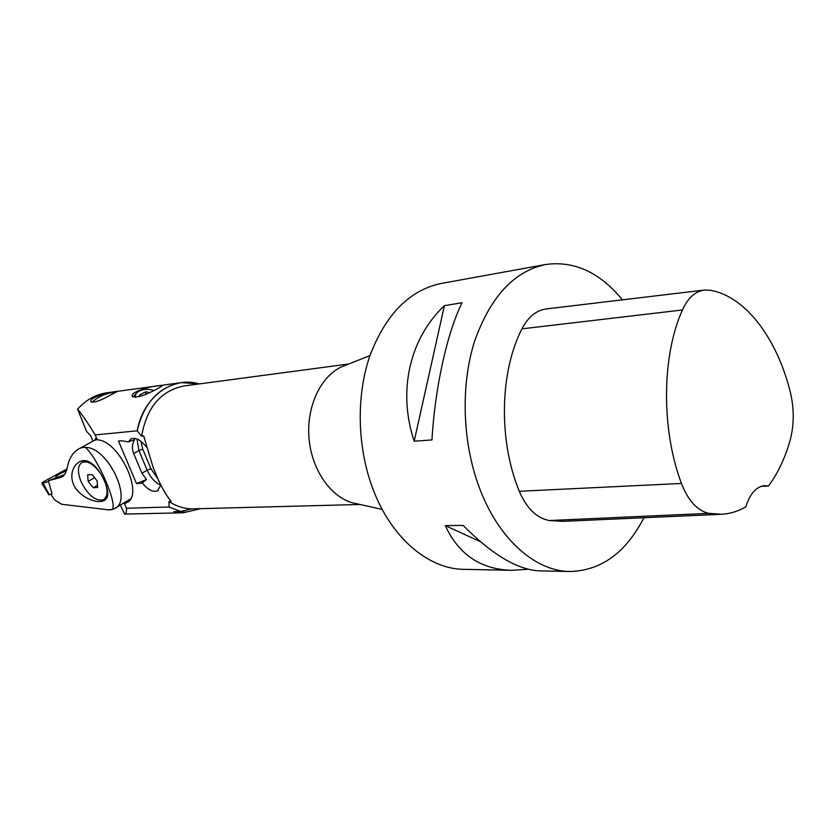 <?xml version="1.0" encoding="UTF-8"?>
<svg xmlns="http://www.w3.org/2000/svg" width="835" height="835" viewBox="0 0 835 835"><rect width="100%" height="100%" fill="white"/><g stroke="black" fill="none" stroke-linecap="round" stroke-linejoin="round"><path stroke-width="1.25" d="M199.241 383.923L181.383 382.628C158.514 387.022 143.787 403.075 137.201 430.797L137.222 430.85C143.015 397.042 172.688 375.666 199.168 383.933M113.623 393.483L111.305 394.621C101.578 400.205 94.866 402.668 91.172 402C87.08 397.387 115.762 390.456 117.098 391.594L113.623 393.483M159.234 385.707L162.856 385.436L158.18 388.327C144.873 395.602 136.251 398.264 132.337 396.312C129.801 391.751 152.461 385.728 159.234 385.707M181.383 382.628L106.953 392.784C95.67 394.423 85.901 399.881 77.624 409.16L86.516 431.351L90.671 435.734L92.967 441.12M137.201 430.797L95.169 434.941C88.75 424.222 82.895 415.632 77.624 409.16M169.119 507.043L180.809 511.458L169.108 506.991L126.471 508.275L124.425 503.495L126.252 502.837C144.998 496.24 119.572 440.41 97.267 439.836L95.169 434.941M200.755 508.64L183.209 512.794L124.645 514.089C126.075 513.64 126.68 511.709 126.471 508.275M183.209 512.794L173.847 511.646L180.809 511.458M146.501 447.174C140.906 440.076 135.771 437.289 131.116 438.813L128.287 441.913L134.508 439.711C132.055 444.189 131.763 448.802 133.652 453.53L141.94 473.215L146.501 479.499L142.294 482.995C147.837 489.801 152.899 492.42 157.46 490.876L160.873 485.062M128.287 441.913L121.733 440.744L118.476 441.037L136.491 483.622L142.294 482.995M137.222 430.85L141.616 436.173L143.735 435.974L153.045 467.183L158.253 479.624C162.564 488.903 166.843 496.188 171.102 501.47L168.962 501.543L169.108 506.991M359.989 504.476L191.591 508.891L180.882 511.448M116.42 392.137L115.324 392.2M136.491 483.622L146.501 479.499M120.376 505.102L124.645 514.089M133.297 396.364L132.942 396.959M97.267 439.836L95.472 438.521L95.023 440.024M123.841 503.035L124.425 503.495M116.389 392.147L115.606 392.168C106.671 392.951 98.822 396.281 92.048 402.146M92.121 402.084L93.311 401.071M149.538 392.586L145.781 391.772L139.539 395.028L139.988 396.406M145.728 394.287L145.781 391.772M153.849 390.519C148.546 388.724 143.599 388.964 138.986 391.229C136.178 392.878 134.915 394.913 135.207 397.345M139.101 391.166L137.472 391.949L133.099 397.032M346.504 364.895L341.264 366.972C320.463 376.783 306.445 406.718 308.981 437.853C311.413 468.988 329.992 496.324 352.088 502.712L357.599 503.943M348.779 363.987L184.211 385.927C160.925 390.592 146.73 407.344 141.616 436.173M168.962 501.543C176.143 506.156 183.69 508.598 191.591 508.891M528.315 569.251L511.803 570.315L463.832 569.334C428.459 569.157 391.239 537.98 372.911 488.892C357.15 447.299 356.054 396.02 369.874 355.825C385.697 314.336 409.421 290.225 441.037 283.493L545.558 264.518C574.229 260.562 599.843 272.335 622.399 299.848M643.91 517.731C625.916 552.655 601.294 570.576 570.044 571.505C534.713 571.391 497.096 537.876 478.34 484.885C462.225 439.993 460.826 384.622 474.53 341.452C490.27 296.947 513.942 271.291 545.558 264.518M511.803 570.315C480.751 569.428 458.582 554.523 445.285 525.612L463.154 525.434C492.337 554.878 517.919 570.034 539.911 570.889L570.044 571.505M444.397 305.662L462.068 302.74C447.289 332.372 434.983 387.346 431.945 439.93L414.181 441.204C397.377 390.801 409.808 338.373 444.397 305.662L414.181 441.204M720.48 514.329L563.009 521.332L549.159 520.539C536.519 517.961 526.561 508.202 519.297 491.283C498.37 440.765 499.727 371.951 521.938 328.844C528.2 316.841 536.425 310.192 546.601 308.887L703.999 290.11M768.45 486.043L764.912 485.657C756.406 486.398 750.049 493.464 745.843 506.835C738.255 511.26 730.26 513.734 721.857 514.266L708.706 513.348C697.256 510.665 688.176 500.697 681.454 483.455C661.069 429.336 661.717 355.668 682.425 309.973C687.977 297.865 695.336 291.227 704.521 290.048L709.813 290.204C745.008 295.788 776.529 337.674 790.087 391.145C794.325 408.534 794.273 425.172 789.931 441.068C784.764 458.739 777.604 473.727 768.45 486.043L761.238 486.314M480.302 541.644L445.285 525.612M89.241 461.891L82.488 462.12M104.072 499.393L107.746 494.07M104.594 481.336C107.464 488.11 108.362 493.328 107.287 496.982C104.918 505.06 86.642 502.524 75.63 488.465C65.61 472.62 77.457 457.11 87.738 461.275C94.365 464.135 99.981 470.825 104.594 481.336M105.92 484.738C107.976 492.598 107.099 497.639 103.269 499.862C95.441 501.282 88.051 495.259 81.12 481.795C77.217 471.838 77.592 465.325 82.227 462.266C87.55 460.607 93.499 464.114 100.085 472.787M97.121 480.908L97.643 487.483L93.165 487.703L88.166 481.398L87.612 474.844L92.09 474.562L97.121 480.908M97.465 485.208L93.165 487.703M94.595 477.714L88.166 481.398M48.754 494.758L52.02 493.976L48.367 480.699L60.444 477.547L63.429 475.866M109.041 509.882L61.727 504.288L54.526 499.873L50.851 494.299M107.579 509.872L112.13 509.527M82.362 447.581L85.441 447.403C98.217 458.728 117.933 504.799 112.13 509.538L114.207 508.776C133.6 501.637 108.373 447.069 85.441 447.403L82.247 447.602M60.444 477.547L61.623 477.109C64.598 475.543 66.508 472.14 67.364 466.89C69.295 457.883 73.323 451.777 79.471 448.572L80.932 447.977M48.367 480.699L64.546 474.583M114.207 508.786L130.375 498.965M96.933 439.471L93.541 440.807M112.13 509.538L109.155 509.882M59.807 473.81C56.655 475.616 55.319 476.879 55.809 477.578L55.809 477.578C55.726 475.96 59.264 473.695 66.403 470.794L59.807 473.81M66.936 468.936L42.992 482.066L41.792 483.173L43.096 483.058L48.42 481.555C43.608 483.194 41.781 483.381 42.929 482.098L66.936 468.936M140.969 441.381L142.733 449.146L138.923 450.514L136.971 439.022M160.852 485.271C155.174 482.745 150.613 477.714 147.169 470.147L150.968 468.779L157.554 478.298M133.652 453.53L138.923 450.514L147.169 470.147L141.94 473.215M142.733 449.146L150.968 468.779M139.769 483.455L140.791 482.359M186.696 510.154L179.233 512.7M681.454 483.455L519.297 491.283M682.425 309.973L521.938 328.844M708.706 513.348L549.159 520.539M43.096 483.058L49.275 494.737M158.253 490.395L157.46 490.876M126.252 502.837L127.651 502.002M138.986 391.229L137.472 391.949M352.088 502.712L382.221 509.413M341.264 366.972L369.947 355.585M88.896 461.765L87.779 461.285M107.506 495.051L107.287 496.982M82.227 462.266L83.197 461.724M79.502 448.562L94.658 440.191M61.623 477.109L62.406 476.681M48.774 494.779L41.792 483.173"/></g></svg>
